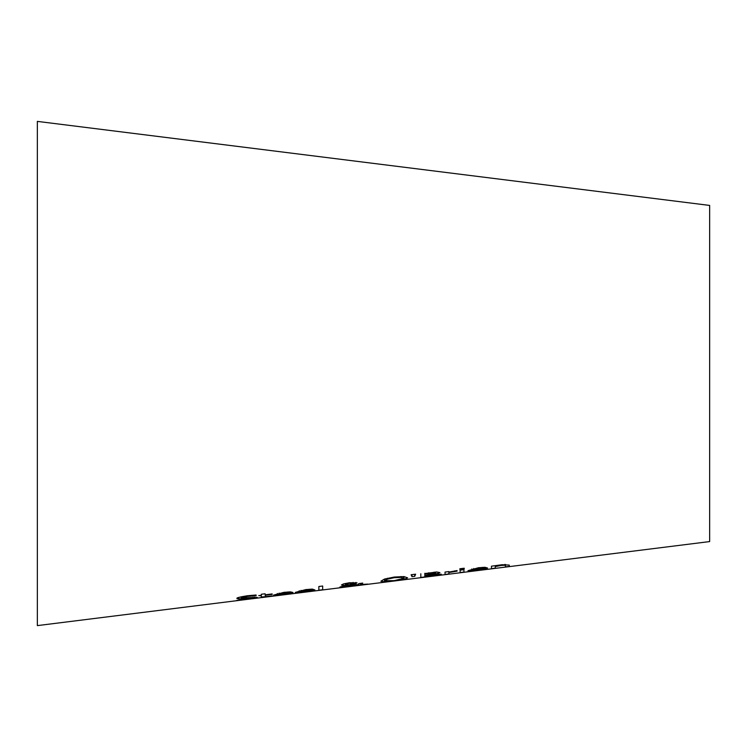 <?xml version="1.0" encoding="UTF-8"?>
<svg xmlns="http://www.w3.org/2000/svg" width="747" height="747" viewBox="0 0 747 747"><rect width="100%" height="100%" fill="white"/><g stroke="black" fill="none" stroke-linecap="round" stroke-linejoin="round"><path stroke-width="1.12" d="M289.285 592.885L283.692 592.829L277.296 594.397L289.285 592.885L289.285 591.885M277.296 594.677L292.591 593.445L273.421 595.144L283.916 592.352L290.49 591.885L293.011 592.502L277.296 594.677L277.296 593.52M279.163 593.632L279.163 593.109M287.987 592.52L287.987 591.951M314.487 590.7L295.317 592.399L305.812 589.588L312.377 589.122L314.907 589.962L299.192 591.932L299.192 590.765M299.192 591.932L314.487 590.457M301.05 590.877L299.192 591.643L311.182 590.13L305.588 590.065L301.05 590.877L301.05 590.345M309.884 589.756L309.884 589.187M311.182 590.13L311.182 589.122M256.09 595.77L247.36 596.358L241.113 597.871L257.267 597.395L246.622 599.281L236.696 600.42L253.074 597.973L238.881 598.917L236.92 598.459C236.304 597.889 239.694 596.993 247.089 595.789L256.09 594.995L256.09 595.77L256.09 594.995M255.791 595.807L255.791 595.004M241.113 597.871L241.113 596.816M238.881 598.917L238.881 597.413M243.877 598.58L243.877 598.095M253.074 597.973L253.074 597.255M322.676 586.021L322.676 589.738L318.857 590.223L318.857 586.507L322.676 586.021L318.857 586.507M272.169 593.93L265.138 594.817L265.68 596.648L272.169 595.873M272.169 594.369L265.138 595.256M272.169 596.05L261.31 597.021L261.31 595.742L258.742 595.63L261.31 595.303L261.31 594.257L265.138 593.772M261.31 595.742L261.31 594.257M403.996 576.581L407.629 577.861L403.996 579.373L384.481 581.82L380.877 581.222L384.509 579.046L394.239 577.048L403.996 576.581L403.996 579.373M385.069 580.699L394.267 580.634L403.436 578.383L400.962 577.394L394.267 577.702L387.544 579.093L385.069 580.699L385.069 578.869M403.436 578.383L403.436 576.544M346.16 584.789L349.325 584.77L353.098 583.463L349.279 583.248L345.375 584.462L346.16 584.789M345.375 584.462L345.375 583.444M353.098 583.463L353.098 582.417M356.758 585.116L347.411 585.368L344.078 586.451L350.427 586.134L356.758 584.658M344.078 586.451L344.078 585.732M347.411 585.368L347.411 584.826M351.239 584.724L358.373 584.621L358.765 583.594L362.734 583.09L360.605 584.528L367.86 584.089L339.885 587.058L345.478 585.443L341.407 585.004L343.489 583.921L349.428 582.753L357.075 582.903L351.239 584.387M360.605 584.528L360.605 583.36M345.478 585.443L345.478 584.64M358.523 585.022L358.523 584.499M414.734 576.339L411.989 576.684L411.111 574.751L415.621 574.182L414.734 576.339L414.734 574.294M411.989 576.684L411.989 574.639M424.838 573.565L436.78 571.997L439.918 572.594L435.678 574.098L435.678 573.379M435.725 573.22L424.838 573.929L424.838 575.33L434.035 574.023L435.725 573.22L435.725 572.034M424.838 573.929L424.838 573.276M434.175 572.884L434.175 572.137M437.144 574.788L424.838 575.75L424.838 576.768L434.959 575.414L437.144 574.788L437.144 573.995M434.698 574.602L434.698 573.864M435.678 574.098L441.337 574.247L438.2 575.153L438.2 573.939M438.2 575.153L420.813 577.459L420.813 573.789M457.08 570.568L457.08 571.166L457.08 570.568L448.863 572.109L448.863 571.586L448.863 573.948L445.044 574.434L445.044 572.071L448.863 571.586M457.08 571.166L456.884 570.587M456.884 571.194L448.863 572.538M460.115 572.547L460.115 570.157L463.943 569.672L463.943 572.062L460.115 572.547M464.214 568.215L464.214 568.99L464.214 568.215L459.872 568.766L459.872 569.541L459.872 568.766M464.214 568.99L459.872 569.541M483.851 568.411L478.257 568.262L471.861 569.924L483.851 568.411L483.851 567.29M471.861 570.241L487.156 569.083L467.986 570.708L478.482 567.729L485.055 567.309L487.576 568.037L471.861 570.241L471.861 568.943M473.719 569.093L473.719 568.504M482.553 567.981L482.553 567.337M505.448 565.806L504.711 565.236L501.162 565.442L495.27 566.581L495.27 568.14L491.451 568.626L491.451 566.189L502.161 564.723L509.277 565.106L509.277 566.394L505.448 566.87L505.448 564.424M495.27 566.581L495.27 565.703M709.65 205.425L709.65 541.575L37.35 625.612L37.35 121.388L709.65 205.425M247.36 596.358L247.36 595.751M254.522 598.17L254.522 597.17M384.481 581.82L384.481 579.056M400.962 577.394L400.962 576.516M394.267 577.702L394.267 577.048M387.544 579.093L387.544 578.215M349.279 583.248L349.279 582.772M355.899 583.678L355.899 582.445M428.685 573.435L428.685 572.781M454.82 571.427L454.82 570.839M478.257 568.262L478.257 567.757M501.162 565.442L501.162 564.863M504.711 565.236L504.711 564.471"/></g></svg>
